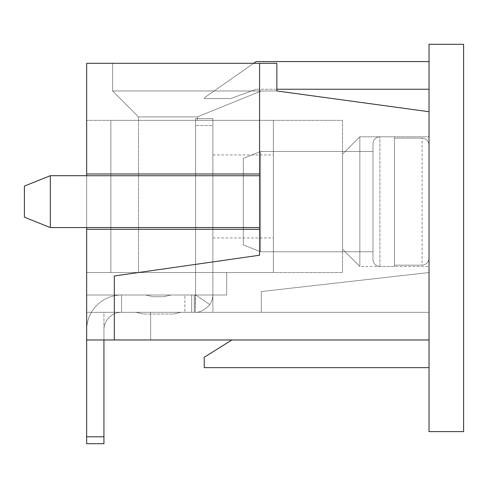 <?xml version="1.0" encoding="UTF-8"?>
<svg xmlns="http://www.w3.org/2000/svg" width="488" height="488" viewBox="0 0 488 488"><rect width="100%" height="100%" fill="white"/><g stroke="black" fill="none" stroke-linecap="round" stroke-linejoin="round"><path stroke-width="0.37" stroke-dasharray="2.44 1.83" d="M86.651 173.972L259.561 173.972L259.561 63.306L86.651 63.306L86.651 339.965L86.651 120.365L86.651 272.53L86.651 120.365L86.651 272.53L86.651 120.365L86.651 272.53L86.651 120.365L86.651 272.53L86.651 120.365L86.651 272.53L226.706 272.53L86.651 272.53L226.706 272.53L86.651 272.53L226.706 272.53L86.651 272.53L226.706 272.53L86.651 272.53L226.706 272.53L86.651 272.53L86.651 339.965L86.651 272.53L86.651 339.965L86.651 272.53L86.651 339.965L86.651 272.53L86.651 339.965L114.314 339.965L114.314 275.988L114.314 339.965L429.019 339.965L150.627 339.965L429.019 339.965L150.627 339.965L429.019 339.965L150.627 339.965L429.019 339.965L150.627 339.965L429.019 339.965L150.627 339.965L429.019 339.965L231.898 339.965L204.228 357.259L204.228 367.635L429.019 367.635L204.228 367.635L429.019 367.635L429.019 111.722L429.019 367.635M86.651 295.008L86.651 272.53L86.651 295.008L212.878 295.008L86.651 295.008M259.561 227.542L86.651 227.573L86.651 175.698L259.561 175.729L259.561 255.242L114.314 275.988L114.314 339.965M103.938 339.965L86.651 339.965L103.938 339.965L86.651 339.965L103.938 339.965L86.651 339.965L103.938 339.965L86.651 339.965L103.938 339.965L86.651 339.965L103.938 339.965L103.938 312.302L86.651 312.302L261.293 312.302L86.651 312.302L261.293 312.302L86.651 312.302L261.293 312.302L86.651 312.302L103.938 312.302L103.938 329.937A17.635 17.635 0 0 1 121.579 312.302A17.635 17.635 0 0 0 103.938 329.937L103.938 443.714L86.651 443.714L86.651 436.797L86.651 443.714L86.651 436.797L86.651 443.714L86.651 436.797L86.651 443.714L86.651 436.797L86.651 443.714L103.938 443.714L86.651 443.714L103.938 443.714L103.938 436.797L103.938 443.714L86.651 443.714L103.938 443.714L103.938 329.937A17.635 17.635 0 0 1 121.579 312.302A17.635 17.635 0 0 0 103.938 329.937L103.938 443.714L86.651 443.714L103.938 443.714L103.938 329.937A17.635 17.635 0 0 1 121.579 312.302A17.635 17.635 0 0 0 103.938 329.937L103.938 443.714L86.651 443.714L86.651 339.965M342.558 272.53L86.651 272.53L342.558 272.53L342.558 120.365L86.651 120.365L342.558 120.365L342.558 272.53L86.651 272.53L342.558 272.53L342.558 120.365L86.651 120.365L342.558 120.365L342.558 272.53L86.651 272.53L342.558 272.53L342.558 120.365L86.651 120.365L342.558 120.365L342.558 272.53L86.651 272.53L342.558 272.53L342.558 120.365L86.651 120.365L342.558 120.365L342.558 272.53L86.651 272.53L342.558 272.53L342.558 120.365L86.651 120.365L342.558 120.365L342.558 272.53M429.019 111.722L276.855 90.969L261.293 90.969L276.855 90.969L261.293 90.969L276.855 90.969L261.293 90.969L276.855 90.969L261.293 90.969L276.855 90.969L261.293 90.969L197.311 116.906L261.293 90.969L112.588 90.969L261.293 90.969L197.311 116.906L261.293 90.969L112.588 90.969L261.293 90.969L197.311 116.906L261.293 90.969L112.588 90.969L261.293 90.969L197.311 116.906L261.293 90.969L112.588 90.969L261.293 90.969L197.311 116.906L197.311 120.365L197.311 116.906L261.293 90.969L112.588 90.969L138.525 116.906L112.588 90.969L112.588 63.306L112.588 90.969L138.525 116.906L112.588 90.969L112.588 63.306L112.588 90.969L138.525 116.906L112.588 90.969L112.588 63.306L112.588 90.969L138.525 116.906L112.588 90.969L112.588 63.306L112.588 90.969L138.525 116.906L197.311 116.906L197.311 120.365L197.311 116.906L138.525 116.906L138.525 120.365L138.525 116.906L197.311 116.906L197.311 120.365L197.311 116.906L138.525 116.906L138.525 120.365L138.525 116.906L197.311 116.906L197.311 120.365L197.311 116.906L138.525 116.906L138.525 120.365L138.525 116.906L197.311 116.906L197.311 120.365L197.311 116.906L138.525 116.906L138.525 120.365L138.525 116.906L197.311 116.906L138.525 116.906L138.525 120.365L212.878 120.365L138.525 120.365L212.878 120.365L138.525 120.365L212.878 120.365L138.525 120.365L212.878 120.365L138.525 120.365L212.878 120.365L138.525 120.365L197.311 120.365L138.525 120.365L197.311 120.365L138.525 120.365L197.311 120.365L138.525 120.365L197.311 120.365L138.525 120.365L197.311 120.365L138.525 120.365L138.525 116.906L112.588 90.969L112.588 63.306L112.588 90.969L276.855 90.969L276.855 63.306L276.855 90.969L276.855 63.306L276.855 90.969L276.855 63.306L276.855 90.969L276.855 63.306L276.855 90.969L276.855 63.306L276.855 90.969L276.855 63.306L259.561 63.306L259.561 255.242L114.314 275.988L259.561 255.242L259.561 63.306M112.588 63.306L276.855 63.306L112.588 63.306M342.558 154.086L359.851 136.792L342.558 154.086L359.851 136.792L342.558 154.086L342.558 249.185L342.558 154.086L342.558 249.185L342.558 154.086L342.558 249.185L342.558 154.086L342.558 249.185L342.558 154.086L342.558 249.185L342.558 154.086L359.851 136.792L359.851 266.478L359.851 136.792L359.851 266.478L359.851 136.792L359.851 266.478L359.851 136.792L359.851 266.478L359.851 136.792L359.851 266.478L359.851 136.792L429.019 136.792L429.019 266.478L429.019 136.792L429.019 266.478L429.019 136.792L429.019 266.478L429.019 136.792L429.019 266.478L429.019 136.792L429.019 266.478L429.019 136.792L359.851 136.792L429.019 136.792M429.019 272.53L429.019 339.965L429.019 272.53L429.019 339.965L429.019 272.53L429.019 339.965L429.019 272.53L429.019 339.965L429.019 272.53L261.293 291.549L261.293 312.302L86.651 312.302L429.019 312.302L429.019 339.965L429.019 312.302L261.293 312.302L429.019 312.302L261.293 312.302L429.019 312.302L261.293 312.302L261.293 291.549L429.019 272.53L261.293 291.549L261.293 312.302L429.019 312.302L261.293 312.302L429.019 312.302L261.293 312.302L429.019 312.302L261.293 312.302L261.293 291.549L429.019 272.53L261.293 291.549L261.293 312.302L429.019 312.302L261.293 312.302L261.293 291.549L429.019 272.53L261.293 291.549L261.293 312.302L429.019 312.302L261.293 312.302L429.019 312.302L261.293 312.302L261.293 291.549L429.019 272.53L261.293 291.549L261.293 312.302L429.019 312.302L261.293 312.302L261.293 291.549L429.019 272.53M212.878 312.302L212.878 295.008L212.878 312.302L212.878 295.008L226.706 295.008L226.706 272.53L226.706 295.008L212.878 295.008L212.878 312.302L212.878 295.008L226.706 295.008L226.706 272.53L226.706 295.008L212.878 295.008L212.878 312.302L212.878 295.008L226.706 295.008L226.706 272.53L226.706 295.008L212.878 295.008L212.878 312.302L212.878 295.008L226.706 295.008L226.706 272.53L226.706 295.008L212.878 295.008L212.878 312.302M150.627 312.302L150.627 339.965L150.627 312.302M212.878 295.008L226.706 295.008L226.706 272.53L226.706 295.008L212.878 295.008M50.337 175.698L24.4 186.074L24.4 217.197L24.4 186.074L24.4 217.197L50.337 227.573L50.337 175.698L50.337 227.573L50.337 175.698L86.651 175.698M259.561 173.972L259.561 175.729M86.651 229.305L259.561 229.305M273.396 272.53L273.396 120.365L110.855 120.365L273.396 120.365L110.855 120.365L273.396 120.365L110.855 120.365L273.396 120.365L110.855 120.365L273.396 120.365L110.855 120.365L273.396 120.365L273.396 272.53L110.855 272.53L273.396 272.53L273.396 120.365L273.396 272.53L110.855 272.53L110.855 120.365L110.855 272.53L273.396 272.53L273.396 120.365L273.396 272.53L110.855 272.53L110.855 120.365L110.855 272.53L273.396 272.53L273.396 120.365L273.396 272.53L110.855 272.53L110.855 120.365L110.855 272.53L273.396 272.53L273.396 120.365L273.396 272.53L110.855 272.53L110.855 120.365L110.855 272.53L273.396 272.53M273.396 196.451L273.396 154.952L273.396 196.451M212.878 120.365L212.878 272.53L138.525 272.53L212.878 272.53L138.525 272.53L212.878 272.53L138.525 272.53L212.878 272.53L138.525 272.53L212.878 272.53L138.525 272.53L212.878 272.53L212.878 120.365M212.878 196.451L212.878 154.952L212.878 196.451M138.525 120.365L138.525 272.53L138.525 120.365M194.297 295.008L195.523 294.856A0.348 0.348 0 0 0 195.584 294.667L195.584 118.639L212.878 118.639L195.584 118.639L195.584 294.667L195.584 118.639L212.878 118.639L212.878 125.556L212.878 118.639L195.584 118.639L195.584 294.667L195.584 118.639L212.878 118.639L212.878 294.667A17.635 17.635 0 0 1 209.809 304.603A17.635 17.635 0 0 0 212.878 294.667A17.635 17.635 0 0 1 209.809 304.603A17.635 17.635 0 0 0 212.878 294.667A17.635 17.635 0 0 1 209.809 304.603A17.635 17.635 0 0 0 212.878 294.667A17.635 17.635 0 0 1 209.809 304.603A17.635 17.635 0 0 0 212.878 294.667A17.635 17.635 0 0 1 209.809 304.603A17.635 17.635 0 0 0 212.878 294.667L212.878 118.639L195.584 118.639L195.584 294.667L195.584 118.639L212.878 118.639L212.878 294.667L212.878 118.639L195.584 118.639L195.584 294.667L195.584 118.639L212.878 118.639L212.878 294.667L212.878 118.639L195.584 118.639L195.584 294.667A0.348 0.348 0 0 1 195.523 294.856A0.348 0.348 0 0 0 195.584 294.667A0.348 0.348 0 0 1 195.523 294.856A0.348 0.348 0 0 0 195.584 294.667A0.348 0.348 0 0 1 195.523 294.856A0.348 0.348 0 0 0 195.584 294.667A0.348 0.348 0 0 1 195.523 294.856A0.348 0.348 0 0 0 195.584 294.667A0.348 0.348 0 0 1 195.523 294.856L209.809 304.603L195.523 294.856L209.809 304.603L195.523 294.856L209.809 304.603L195.523 294.856L209.809 304.603L195.523 294.856L209.809 304.603L195.523 294.856L195.237 312.302L195.237 295.008L191.686 295.008L195.237 295.008L195.237 312.302C199.964 312.558 204.82 309.99 209.809 304.603C204.82 309.99 199.964 312.558 195.237 312.302L195.237 295.008L121.579 295.008L121.579 312.302A17.635 17.635 0 0 0 103.938 329.937A17.635 17.635 0 0 1 121.579 312.302A17.635 17.635 0 0 0 103.938 329.937L103.938 436.797L103.938 329.937A17.635 17.635 0 0 1 121.579 312.302L191.686 312.302L121.579 312.302L121.579 295.008A34.929 34.929 0 0 0 86.651 329.937L86.651 436.797L86.651 329.937A34.929 34.929 0 0 1 121.579 295.008L121.579 312.302L121.579 295.008L121.579 312.302L195.237 312.302C199.964 312.558 204.82 309.99 209.809 304.603C204.82 309.99 199.964 312.558 195.237 312.302L195.237 295.008L191.686 295.008L195.237 295.008L195.237 312.302C199.964 312.558 204.82 309.99 209.809 304.603C204.82 309.99 199.964 312.558 195.237 312.302L195.237 295.008L121.579 295.008A34.929 34.929 0 0 0 86.651 329.937A34.929 34.929 0 0 1 121.579 295.008L121.579 312.302L184.861 312.302L121.579 312.302L121.579 295.008L121.579 312.302L191.686 312.302L121.579 312.302L121.579 295.008A34.929 34.929 0 0 0 86.651 329.937A34.929 34.929 0 0 1 121.579 295.008L121.579 312.302L121.579 295.008L121.579 312.302L194.297 312.302L121.579 312.302L121.579 295.008A34.929 34.929 0 0 0 86.651 329.937A34.929 34.929 0 0 1 121.579 295.008L121.579 312.302L121.579 295.008L121.579 312.302L195.237 312.302L195.237 295.008L194.297 295.008L195.237 295.008L195.237 312.302C199.964 312.558 204.82 309.99 209.809 304.603C204.82 309.99 199.964 312.558 195.237 312.302L195.237 295.008L191.686 295.008L194.297 295.008L194.297 312.302L195.237 312.302C199.964 312.558 204.82 309.99 209.809 304.603C204.82 309.99 199.964 312.558 195.237 312.302L184.861 312.302L195.237 312.302L191.686 312.302L195.237 312.302L191.686 312.302L191.686 295.008L184.861 295.008L194.297 295.008L194.297 312.302L195.237 312.302L191.686 312.302L191.686 295.008L121.579 295.008L121.579 312.302L121.579 295.008A34.929 34.929 0 0 0 86.651 329.937A34.929 34.929 0 0 1 121.579 295.008L121.579 312.302L121.579 295.008L194.297 295.008L194.297 312.302L194.297 295.008M145.686 295.008L171.129 295.008L145.686 295.008L153.22 296.741L163.596 296.741L153.22 296.741L163.596 296.741L153.22 296.741L163.596 296.741L153.22 296.741L163.596 296.741L153.22 296.741L163.596 296.741L153.22 296.741L145.686 295.008L171.129 295.008L163.596 296.741L171.129 295.008L145.686 295.008L153.22 296.741L145.686 295.008L171.129 295.008L163.596 296.741L171.129 295.008L145.686 295.008L153.22 296.741L145.686 295.008L171.129 295.008L163.596 296.741L171.129 295.008L145.686 295.008L153.22 296.741L145.686 295.008L171.129 295.008L163.596 296.741L171.129 295.008L145.686 295.008L153.22 296.741L145.686 295.008M135.926 312.302L180.889 312.302L135.926 312.302L143.466 314.028L173.35 314.028L143.466 314.028L173.35 314.028L143.466 314.028L173.35 314.028L143.466 314.028L173.35 314.028L143.466 314.028L173.35 314.028L143.466 314.028L135.926 312.302L180.889 312.302L173.35 314.028L180.889 312.302L135.926 312.302L143.466 314.028L135.926 312.302L180.889 312.302L173.35 314.028L180.889 312.302L135.926 312.302L143.466 314.028L135.926 312.302L180.889 312.302L173.35 314.028L180.889 312.302L135.926 312.302L143.466 314.028L135.926 312.302L180.889 312.302L173.35 314.028L180.889 312.302L135.926 312.302L143.466 314.028L135.926 312.302M394.432 266.478L379.908 266.478L394.432 266.478L379.908 266.478L394.432 266.478L394.432 136.792L394.432 138.104L422.102 138.104L394.432 138.104L394.432 265.167L422.102 265.167L394.432 265.167L394.432 266.478L394.432 136.792L394.432 138.104L422.102 138.104L394.432 138.104L394.432 265.167L422.102 265.167L394.432 265.167L394.432 266.478L394.432 136.792L394.432 138.104L422.102 138.104L394.432 138.104L394.432 265.167L422.102 265.167L394.432 265.167L394.432 266.478L394.432 136.792L394.432 138.104L422.102 138.104L394.432 138.104L394.432 265.167L422.102 265.167L422.102 138.104C426.341 138.561 428.647 140.916 429.019 145.18C428.647 140.916 426.341 138.555 422.102 138.104L422.102 265.167C426.341 264.716 428.647 262.355 429.019 258.091L429.019 145.18C428.647 140.916 426.341 138.555 422.102 138.104C426.341 138.561 428.647 140.916 429.019 145.18L429.019 258.091C428.647 262.355 426.341 264.716 422.102 265.167C426.341 264.716 428.647 262.355 429.019 258.091L429.019 145.18C428.647 140.916 426.341 138.555 422.102 138.104C426.341 138.561 428.647 140.916 429.019 145.18L429.019 258.091C428.647 262.355 426.341 264.716 422.102 265.167C426.341 264.716 428.647 262.355 429.019 258.091L429.019 145.18C428.647 140.916 426.341 138.555 422.102 138.104C426.341 138.561 428.647 140.916 429.019 145.18L429.019 258.091C428.647 262.355 426.341 264.716 422.102 265.167C426.341 264.716 428.647 262.355 429.019 258.091L429.019 145.18C428.647 140.916 426.341 138.555 422.102 138.104C426.341 138.561 428.647 140.916 429.019 145.18L429.019 258.091C428.647 262.355 426.341 264.716 422.102 265.167C426.341 264.716 428.647 262.355 429.019 258.091L429.019 145.18L429.019 258.091C428.647 262.355 426.341 264.716 422.102 265.167L394.432 265.167L394.432 266.478L394.432 265.167L394.432 266.478L379.908 266.478C375.711 266.07 373.405 263.764 372.991 259.561L372.991 143.71L372.991 259.561C373.405 263.764 375.711 266.07 379.908 266.478C375.711 266.07 373.405 263.764 372.991 259.561C373.405 263.764 375.711 266.07 379.908 266.478C375.711 266.07 373.405 263.764 372.991 259.561M372.991 251.784L372.991 151.493L372.991 251.784L372.991 151.493L372.991 251.784L372.991 151.493L372.991 251.784L372.991 151.493L372.991 251.784L372.991 151.493L372.991 251.784L260.598 251.784L260.598 151.493L260.598 251.784L260.598 151.493L372.991 151.493L260.598 151.493L260.598 251.784L260.598 151.493L260.598 251.784L260.598 151.493L372.991 151.493L260.598 151.493L260.598 251.784L260.598 151.493L260.598 251.784L372.991 251.784L260.598 251.784L372.991 251.784L260.598 251.784L243.311 244.866L243.311 158.411L243.311 244.866L243.311 158.411L260.598 151.493L372.991 151.493M243.311 158.411L243.311 244.866L243.311 158.411L260.598 151.493L243.311 158.411L243.311 244.866L243.311 158.411L243.311 244.866L243.311 158.411L260.598 151.493L243.311 158.411L243.311 244.866L260.598 251.784L243.311 244.866M184.861 295.008L121.579 295.008L191.686 295.008L121.579 295.008L191.686 295.008L191.686 312.302L191.686 295.008L191.686 312.302L191.686 295.008L191.686 312.302L191.686 295.008L191.686 312.302L191.686 295.008L121.579 295.008L184.861 295.008L184.861 312.302L184.861 295.008M212.878 125.556L212.878 294.667L212.878 118.639L212.878 294.667L212.878 125.556L195.584 125.556L212.878 125.556M422.102 265.167L394.432 265.167L394.432 136.792L394.432 265.167L422.102 265.167M422.102 138.104L394.432 138.104L422.102 138.104M110.855 272.53L110.855 120.365L110.855 272.53M103.938 436.797L103.938 329.937L103.938 436.797L86.651 436.797M180.889 312.302L173.35 314.028L180.889 312.302M171.129 295.008L163.596 296.741L171.129 295.008M231.898 339.965L204.228 357.259L204.228 367.635L204.228 357.259L231.898 339.965L429.019 339.965M253.632 63.306L204.228 97.887L204.228 98.582L204.228 97.887L204.228 98.582L204.228 97.887L256.102 61.573L204.228 97.887L256.102 61.573L429.019 61.573L429.019 89.243L256.102 89.243L429.019 89.243L256.102 89.243L230.757 98.582L256.102 89.243L230.757 98.582L204.228 98.582L230.757 98.582L204.228 98.582L230.757 98.582L256.102 89.243L276.855 89.243M429.019 61.573L256.102 61.573L429.019 61.573L429.019 89.243M429.019 44.286L463.6 44.286L463.6 431.612L429.019 431.612L429.019 44.286M379.908 266.478L379.908 136.792L379.908 266.478M342.558 249.185L359.851 266.478L342.558 249.185L359.851 266.478L342.558 249.185L359.851 266.478L429.019 266.478M50.337 227.573L86.651 227.573M212.878 237.949L273.396 237.949M212.878 154.952L273.396 154.952M394.432 136.792L379.908 136.792C375.748 137.165 373.442 139.47 372.991 143.71C373.442 139.47 375.748 137.165 379.908 136.792C375.748 137.165 373.442 139.47 372.991 143.71C373.442 139.47 375.748 137.165 379.908 136.792C375.748 137.165 373.442 139.47 372.991 143.71"/><path stroke-width="0.73" d="M86.651 229.305L259.561 229.305L259.561 255.242L114.314 275.988L114.314 339.965L86.651 339.965L86.651 227.542L259.561 227.542L259.561 63.306L276.855 63.306L276.855 90.969L429.019 111.722L429.019 339.965L114.314 339.965M259.561 175.729L86.651 175.729L86.651 63.306L259.561 63.306M259.561 229.305L259.561 227.542M86.651 173.972L259.561 173.972M50.337 227.573L24.4 217.197L24.4 186.074L50.337 175.698L50.337 227.573L86.651 227.573M103.938 339.965L103.938 443.714L86.651 443.714L86.651 339.965M429.019 367.635L204.228 367.635L204.228 357.259L231.898 339.965M429.019 89.243L276.855 89.243M253.632 63.306L256.102 61.573L429.019 61.573M429.019 111.722L429.019 44.286L463.6 44.286L463.6 431.612L429.019 431.612L429.019 339.965M103.938 436.797L86.651 436.797M50.337 175.698L86.651 175.698"/></g></svg>
